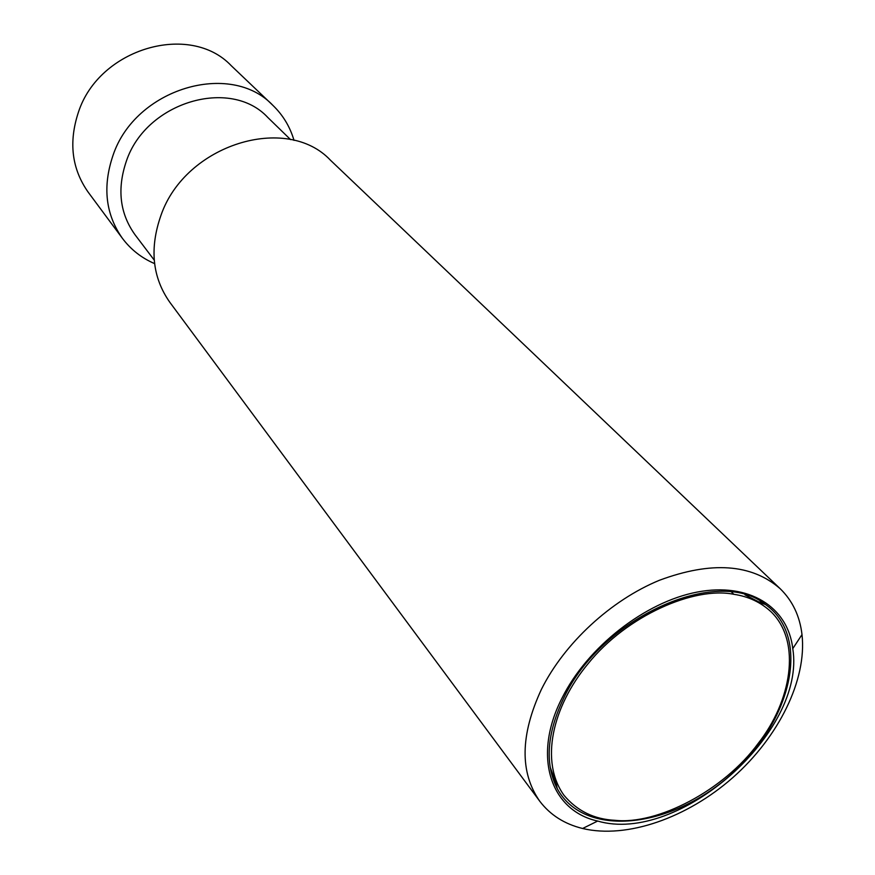 <?xml version="1.0" encoding="UTF-8"?>
<svg xmlns="http://www.w3.org/2000/svg" width="875" height="875" viewBox="0 0 875 875"><rect width="100%" height="100%" fill="white"/><g stroke="black" fill="none" stroke-linecap="round" stroke-linejoin="round"><path stroke-width="1.31" d="M615.103 820.323C657.562 824.961 724.106 790.234 758.231 743.345C790.77 701.98 802.167 642.523 771.367 612.073C761.009 602.372 748.497 596.455 733.83 594.311C694.444 586.184 626.587 615.716 588.12 663.655C552.103 706.989 539.82 761.666 563.992 795.298C577.15 810.983 594.191 819.317 615.103 820.323M541.384 689.413C564.277 643.344 610.794 600.283 659.433 580.267C711.331 560.995 751.581 563.806 780.172 588.7C792.531 600.742 799.816 616.044 802.003 634.594C807.045 679.93 778.619 737.078 732.922 777.514C687.181 817.884 626.97 839.081 582.597 828.494C564.463 824.042 550.178 814.942 539.744 801.205C519.673 772.395 520.22 735.131 541.384 689.413M539.744 801.205L169.816 302.28C152.294 277.353 149.352 248.325 161.011 215.217C185.456 144.397 286.617 113.389 330.509 160.267L780.172 588.7M154.23 260.105L135.056 234.795C119.766 213.478 116.889 188.869 126.427 160.956C146.234 101.839 230.584 77.164 267.805 117.469L290.566 139.606M154.602 263.616C141.597 258.016 130.878 249.605 122.434 238.372C105.536 214.353 102.397 186.681 113.017 155.378C135.242 88.473 230.475 60.298 272.913 105.383C283.019 115.15 290.052 126.82 294.011 140.405M122.434 238.372L88.167 192.161C71.761 168.842 68.502 142.209 78.411 112.241C99.094 48.212 189.984 22.006 231.252 65.702L272.913 105.383M744.975 594.814L760.998 603.006L765.45 604.494C811.727 637.066 791.623 721.864 730.603 774.889C670.491 828.92 583.866 838.458 557.211 788.528C544.644 763.711 546.82 733.545 563.763 698.009C601.366 617.4 717.872 565.469 765.45 604.494M557.211 788.528L556.292 783.923L550.134 767.025M562.155 697.834C587.453 647.019 645.148 601.956 697.102 592.091C749.164 582.028 787.992 606.998 792.772 648.627C806.378 732.025 678.759 844.823 597.658 821.056C550.452 810.688 532.077 756.23 562.155 697.834M731.631 592.145L733.83 594.311M762.639 603.553L760.167 601.147M556.631 785.619L554.542 782.873M792.772 648.627L802.003 634.594M597.658 821.056L582.597 828.494"/></g></svg>
